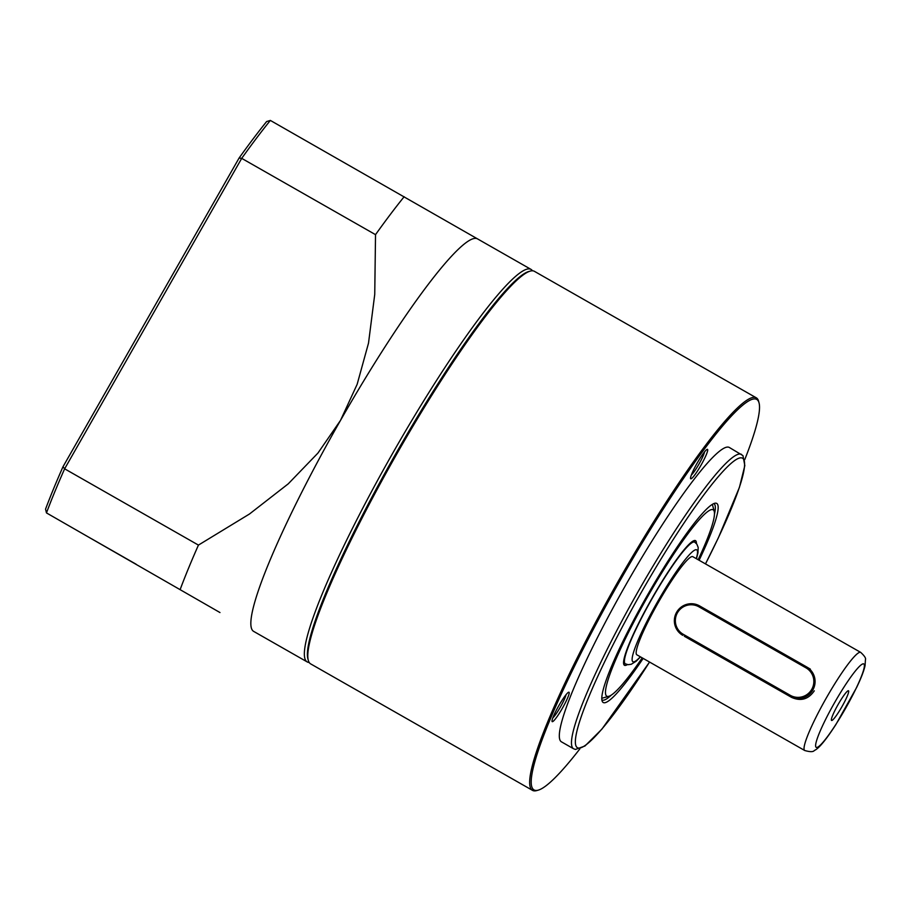<?xml version="1.0" encoding="UTF-8"?>
<svg xmlns="http://www.w3.org/2000/svg" width="911" height="911" viewBox="0 0 911 911"><rect width="100%" height="100%" fill="white"/><g stroke="black" fill="none" stroke-linecap="round" stroke-linejoin="round"><path stroke-width="1.37" d="M552.84 717.834A14.12 1.822 119.7 0 0 560.481 706.868A14.12 1.822 119.7 0 0 566.016 694.717M568.999 692.223A16.945 2.186 -60.3 0 1 561.7 709.407A16.945 2.186 -60.3 0 1 552.009 721.205A16.945 2.186 -60.3 0 1 558.705 705.866A16.945 2.186 -60.3 0 1 568.498 692.28A16.945 2.186 -60.3 0 1 568.999 692.223M691.358 474.984A14.12 1.822 119.7 0 0 698.999 464.029A14.12 1.822 119.7 0 0 704.533 451.867M707.517 449.385A16.945 2.186 -60.3 0 1 700.217 466.557A16.945 2.186 -60.3 0 1 690.527 478.366A16.945 2.186 -60.3 0 1 697.222 463.016A16.945 2.186 -60.3 0 1 707.016 449.43A16.945 2.186 -60.3 0 1 707.517 449.385M714.452 514.168A112.964 14.553 119.7 0 0 713.951 503.715A112.964 14.553 119.7 0 0 713.928 503.692A112.964 14.553 119.7 0 0 713.768 503.612M601.886 699.876A112.964 14.553 119.7 0 0 602.034 699.967A112.964 14.553 119.7 0 0 611.315 695.082M643.166 658.402A114.581 14.758 -60.3 0 1 602.296 701.436A114.581 14.758 -60.3 0 1 647.163 595.657A114.581 14.758 -60.3 0 1 715.329 503.168A114.581 14.758 -60.3 0 1 716.752 503.441A114.581 14.758 -60.3 0 1 699.113 560.265M744.731 459.668A224.801 28.958 119.7 0 0 759.045 402.878A224.801 28.958 119.7 0 0 627.622 567.462A224.801 28.958 119.7 0 0 534.005 789.917A224.801 28.958 119.7 0 0 538.264 790.144A224.801 28.958 119.7 0 0 579.84 748.899M538.264 790.144L536.75 790.577A225.928 29.095 -60.3 0 1 532.514 790.372A225.928 29.095 -60.3 0 1 532.468 790.338A225.928 29.095 -60.3 0 1 619.229 579.51A225.928 29.095 -60.3 0 1 756.301 397.822A225.928 29.095 -60.3 0 1 756.346 397.845A225.928 29.095 -60.3 0 1 758.635 401.352L759.045 402.878M308.294 660.338L307.895 658.812A224.801 28.958 -60.3 0 1 396.399 452.699A224.801 28.958 -60.3 0 1 528.676 271.546L530.191 271.114A225.928 29.095 119.7 0 0 397.242 453.188A225.928 29.095 119.7 0 0 308.294 660.338A225.928 29.095 119.7 0 0 310.628 663.868L532.514 790.372M534.461 271.353A225.928 29.095 119.7 0 0 534.415 271.33A225.928 29.095 119.7 0 0 530.191 271.114M649.543 662.035A166.622 21.465 119.7 0 1 577.426 747.703A166.622 21.465 119.7 0 1 632.063 608.89A166.622 21.465 119.7 0 1 736.077 459.611A166.622 21.465 119.7 0 1 705.49 563.898L718.392 537.763L739.425 487.374L744.822 465.623L742.966 455.625L729.301 447.449A169.446 21.818 119.7 0 0 729.301 447.449A169.446 21.818 119.7 0 0 626.426 583.837A169.446 21.818 119.7 0 0 561.461 741.85L573.623 748.785A169.446 21.818 -60.3 0 1 573.6 748.774A169.446 21.818 -60.3 0 1 638.657 590.647A169.446 21.818 -60.3 0 1 741.463 454.384A169.446 21.818 -60.3 0 1 741.497 454.395M309.182 662.456A225.928 29.095 -60.3 0 1 307.223 661.933A225.928 29.095 -60.3 0 1 393.837 451.241A225.928 29.095 -60.3 0 1 531.011 269.383A225.928 29.095 -60.3 0 1 532.457 270.795M89.779 537.797L136.149 564.239L89.779 537.797M270.351 120.423A288.058 37.1 119.7 0 0 241.711 158.366L64.635 468.812A288.058 37.1 119.7 0 0 46.472 512.916L45.55 509.147A285.234 36.736 -60.3 0 1 62.996 466.751L239.103 158.013A285.234 36.736 -60.3 0 1 266.627 121.55L270.351 120.423L477.512 238.887A225.928 29.095 119.7 0 0 477.489 238.864A225.928 29.095 119.7 0 0 340.509 420.392A225.928 29.095 119.7 0 0 253.657 631.391A225.928 29.095 119.7 0 0 253.702 631.414L307.223 661.933M404.165 196.708A288.058 37.1 119.7 0 0 375.526 234.651L241.711 158.366L239.103 158.013M62.996 466.751L64.635 468.812L198.439 545.097L249.477 514.009L288.252 483.832L317.939 453.074L340.509 420.392L357.146 384.328L368.511 343.117L374.74 294.39L375.526 234.651M219.972 612.545L46.472 512.916L219.972 612.545M198.439 545.097A288.058 37.1 119.7 0 0 180.287 589.201M848.483 690.766A17.081 2.198 119.7 0 0 848.312 690.732A17.081 2.198 119.7 0 0 838.109 704.522A17.081 2.198 119.7 0 0 831.436 720.328A17.081 2.198 119.7 0 0 841.605 707.266A17.081 2.198 119.7 0 0 848.483 690.766M860.69 652.378L692.815 556.678A56.482 7.277 119.7 0 0 658.528 602.137A56.482 7.277 119.7 0 0 636.869 654.815L804.743 750.516A56.482 7.277 -60.3 0 1 826.448 697.758A56.482 7.277 -60.3 0 1 860.69 652.378C864.493 655.886 866.076 658.311 865.45 659.644L865.051 665.747C863.799 671.202 860.975 678.467 856.591 687.554L835.899 724.53C825.822 740.096 818.647 748.74 814.377 750.459C813.318 752.019 810.107 752.03 804.743 750.516M684.332 636.254L791.579 697.393C800.849 701.516 808.41 699.329 814.286 690.823M698.168 559.718A107.316 13.824 119.7 0 0 714.235 511.424A107.316 13.824 119.7 0 0 634.603 620.528A107.316 13.824 119.7 0 0 608.844 696.3A107.316 13.824 119.7 0 0 642.221 657.856M694.694 542.136A70.602 9.099 119.7 0 0 693.977 541.077A70.602 9.099 119.7 0 0 693.339 540.918M623.579 663.288A70.602 9.099 119.7 0 0 624.046 663.755A70.602 9.099 119.7 0 0 625.322 663.834M627.383 664.586A71.73 9.235 -60.3 0 1 623.716 664.165A71.73 9.235 -60.3 0 1 651.957 598.39A71.73 9.235 -60.3 0 1 694.159 540.587A71.73 9.235 -60.3 0 1 696.391 543.537M683.239 634.295L790.281 695.321A15.817 15.681 -59.5 0 0 811.747 689.354A15.817 15.681 -59.5 0 0 805.962 667.843L698.908 606.817A15.817 15.681 -59.5 0 0 677.442 612.784A15.817 15.681 -59.5 0 0 683.239 634.295L682.794 635.343A16.945 16.808 120.5 0 1 676.657 612.203A16.945 16.808 120.5 0 1 699.591 605.906L806.645 666.932A16.945 16.808 120.5 0 1 812.783 690.071A16.945 16.808 120.5 0 1 789.848 696.368L684.525 636.368M124.454 557.555L100.028 543.616L124.454 557.555M696.277 558.648A64.385 8.29 119.7 0 0 657.696 601.545A64.385 8.29 119.7 0 0 640.331 656.785M640.501 656.877L636.151 661.238L631.277 664.267L628.146 664.688L625.299 663.812A70.033 9.019 -60.3 0 1 652.208 598.402A70.033 9.019 -60.3 0 1 694.672 542.125L696.847 544.118L698.179 547.454L697.974 552.818L696.448 558.739M834.692 702.472A48.01 6.183 119.7 0 0 822.086 743.296A48.01 6.183 119.7 0 0 863.286 671.065A48.01 6.183 119.7 0 0 834.692 702.472M791.579 697.393L789.848 696.368L790.281 695.321M699.591 605.906L698.908 606.817M806.645 666.932L805.962 667.843M133.632 562.804L92.102 539.118L133.632 562.804M649.566 662.046L601.898 729.142L584.942 746.007L575.445 749.446L573.623 748.785M534.415 271.33L756.301 397.822M477.489 238.864L531.011 269.383M623.557 662.832L625.299 663.812M692.929 541.134L694.672 542.125M714.235 511.424L712.368 504.352M608.844 696.3L601.807 698.293M806.839 667.046L810.346 669.118M134.019 562.998L133.416 562.679M133.302 562.622L91.738 538.879"/></g></svg>

